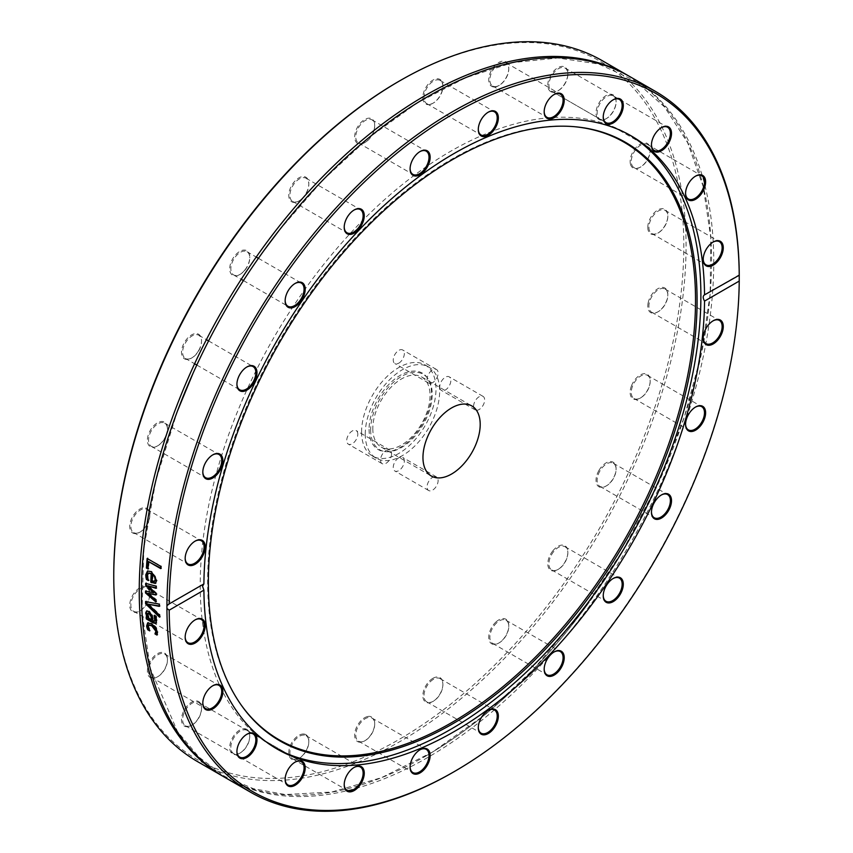 <?xml version="1.0" encoding="UTF-8"?>
<svg xmlns="http://www.w3.org/2000/svg" width="853" height="853" viewBox="0 0 853 853"><rect width="100%" height="100%" fill="white"/><g stroke="black" fill="none" stroke-linecap="round" stroke-linejoin="round"><path stroke-width="0.64" stroke-dasharray="4.26 3.2" d="M432.588 382.677A7.837 4.521 -60 0 1 428.664 383.072A7.837 4.521 -60 0 1 428.664 374.019A7.837 4.521 -60 0 1 436.501 369.498A7.837 4.521 -60 0 1 437.706 375.778A7.837 4.521 -60 0 1 432.588 382.677M398.788 363.165A7.837 4.521 120 0 0 403.906 356.266A7.837 4.521 120 0 0 402.701 349.986A7.837 4.521 120 0 0 394.875 354.507A7.837 4.521 120 0 0 394.875 363.559A7.837 4.521 120 0 0 398.788 363.165M473.575 406.348A7.837 4.521 -60 0 1 476.998 398.468A7.837 4.521 -60 0 1 483.033 396.368A7.837 4.521 -60 0 1 483.033 405.41A7.837 4.521 -60 0 1 475.196 409.93A7.837 4.521 -60 0 1 473.575 406.348M439.775 386.835A7.837 4.521 120 0 0 441.396 390.418A7.837 4.521 120 0 0 449.232 385.897A7.837 4.521 120 0 0 449.232 376.855A7.837 4.521 120 0 0 443.197 378.945A7.837 4.521 120 0 0 439.775 386.835M432.588 477.339A7.837 4.521 -60 0 1 436.501 476.955A7.837 4.521 -60 0 1 436.501 485.997A7.837 4.521 -60 0 1 428.664 490.528A7.837 4.521 -60 0 1 427.47 484.248A7.837 4.521 -60 0 1 432.588 477.339M398.788 457.826A7.837 4.521 120 0 0 393.67 464.736A7.837 4.521 120 0 0 394.875 471.016A7.837 4.521 120 0 0 402.701 466.484A7.837 4.521 120 0 0 402.701 457.443A7.837 4.521 120 0 0 398.788 457.826M391.591 453.679A7.837 4.521 -60 0 1 388.179 461.558A7.837 4.521 -60 0 1 382.144 463.659A7.837 4.521 -60 0 1 382.144 454.617A7.837 4.521 -60 0 1 389.97 450.096A7.837 4.521 -60 0 1 391.591 453.679M357.802 434.166A7.837 4.521 120 0 0 356.17 430.573A7.837 4.521 120 0 0 348.344 435.105A7.837 4.521 120 0 0 348.344 444.146A7.837 4.521 120 0 0 354.379 442.046A7.837 4.521 120 0 0 357.802 434.166M602.261 60.68A404.685 233.647 -60 0 1 686.068 245.941A404.685 233.647 -60 0 1 509.422 653.206A404.685 233.647 -60 0 1 197.565 761.622M113.758 575.061A403.096 232.73 120 0 0 398.788 739.626A403.096 232.73 120 0 0 683.818 245.941A403.096 232.73 120 0 0 398.777 81.376M149.446 518.07A14.181 8.189 -60 0 1 139.764 532.251A14.181 8.189 -60 0 1 129.731 526.461A14.181 8.189 -60 0 1 139.764 509.092A14.181 8.189 -60 0 1 149.787 514.881A14.181 8.189 -60 0 1 149.446 518.07M198.61 350.604A14.181 8.189 -60 0 1 191.52 358.089A14.181 8.189 -60 0 1 181.486 352.31A14.181 8.189 -60 0 1 191.52 334.941A14.181 8.189 -60 0 1 201.543 340.731A14.181 8.189 -60 0 1 198.61 350.604M301.397 199.197A14.181 8.189 -60 0 1 298.806 201.084A14.181 8.189 -60 0 1 288.783 195.294A14.181 8.189 -60 0 1 298.806 177.925A14.181 8.189 -60 0 1 308.829 183.715A14.181 8.189 -60 0 1 301.397 199.197M430.296 104.397A14.181 8.189 -60 0 1 423.013 95.408A14.181 8.189 -60 0 1 433.761 79.67A14.181 8.189 -60 0 1 442.91 85.929A14.181 8.189 -60 0 1 432.887 103.288A14.181 8.189 -60 0 1 430.296 104.397M550.739 91.623A14.181 8.189 -60 0 1 553.992 70.852A14.181 8.189 -60 0 1 567.863 73.55A14.181 8.189 -60 0 1 557.83 90.919A14.181 8.189 -60 0 1 550.739 91.623M630.474 164.288A14.181 8.189 -60 0 1 638.854 144.978A14.181 8.189 -60 0 1 650.189 149.904A14.181 8.189 -60 0 1 640.155 167.273A14.181 8.189 -60 0 1 630.474 164.288M648.131 302.922A14.181 8.189 -60 0 1 659.124 288.09A14.181 8.189 -60 0 1 667.835 294.541A14.181 8.189 -60 0 1 657.812 311.91A14.181 8.189 -60 0 1 648.131 302.922M598.966 470.387A14.181 8.189 -60 0 1 609.895 461.569A14.181 8.189 -60 0 1 616.09 468.692A14.181 8.189 -60 0 1 606.056 486.061A14.181 8.189 -60 0 1 596.791 484.259A14.181 8.189 -60 0 1 598.966 470.387M496.169 621.805A14.181 8.189 -60 0 1 508.793 625.697A14.181 8.189 -60 0 1 498.77 643.066A14.181 8.189 -60 0 1 488.822 638.737A14.181 8.189 -60 0 1 496.169 621.805M367.28 716.605A14.181 8.189 -60 0 1 374.712 723.493A14.181 8.189 -60 0 1 364.689 740.862A14.181 8.189 -60 0 1 354.741 733.516A14.181 8.189 -60 0 1 367.28 716.605M246.837 729.379A14.181 8.189 -60 0 1 249.769 735.872A14.181 8.189 -60 0 1 239.746 753.242A14.181 8.189 -60 0 1 230.481 742.579A14.181 8.189 -60 0 1 246.837 729.379M167.103 656.714A14.181 8.189 -60 0 1 167.444 659.518A14.181 8.189 -60 0 1 157.41 676.877A14.181 8.189 -60 0 1 147.43 672.079A14.181 8.189 -60 0 1 155.672 654.901A14.181 8.189 -60 0 1 167.103 656.714M361.587 431.981A52.609 30.377 120 0 0 372.484 456.056A52.609 30.377 120 0 0 425.093 425.69A52.609 30.377 120 0 0 425.093 364.935A52.609 30.377 120 0 0 384.554 379.031A52.609 30.377 120 0 0 361.587 431.981M149.787 593.635A14.181 8.189 -60 0 1 139.764 611.004A14.181 8.189 -60 0 1 129.731 605.214A14.181 8.189 -60 0 1 139.764 587.845A14.181 8.189 -60 0 1 149.787 593.635L149.787 594.285A13.381 7.73 120 0 0 147.015 588.154A13.381 7.73 120 0 0 133.633 595.884A13.381 7.73 120 0 0 133.633 611.334A13.381 7.73 120 0 0 140.329 610.673A13.381 7.73 120 0 0 149.787 594.285M200.199 703.011A14.181 8.189 -60 0 1 201.543 708.033A14.181 8.189 -60 0 1 191.52 725.391A14.181 8.189 -60 0 1 181.636 721.531A14.181 8.189 -60 0 1 188.087 704.919A14.181 8.189 -60 0 1 200.199 703.011M303.817 734.017A14.181 8.189 -60 0 1 308.829 741.15A14.181 8.189 -60 0 1 298.806 758.52A14.181 8.189 -60 0 1 289.124 749.531A14.181 8.189 -60 0 1 303.817 734.017M432.887 678.327A14.181 8.189 -60 0 1 442.91 684.117A14.181 8.189 -60 0 1 432.887 701.486A14.181 8.189 -60 0 1 422.864 695.696A14.181 8.189 -60 0 1 432.887 678.327M552.819 550.878A14.181 8.189 -60 0 1 567.863 552.222A14.181 8.189 -60 0 1 557.83 569.591A14.181 8.189 -60 0 1 548.148 566.605A14.181 8.189 -60 0 1 552.819 550.878M631.476 385.812A14.181 8.189 -60 0 1 642.757 373.913A14.181 8.189 -60 0 1 650.189 380.801A14.181 8.189 -60 0 1 640.155 398.17A14.181 8.189 -60 0 1 631.476 397.391A14.181 8.189 -60 0 1 631.476 385.812M647.79 227.367A14.181 8.189 -60 0 1 657.812 209.998A14.181 8.189 -60 0 1 667.835 215.788A14.181 8.189 -60 0 1 657.812 233.157A14.181 8.189 -60 0 1 647.79 227.367M597.377 117.981A14.181 8.189 -60 0 1 603.466 97.498A14.181 8.189 -60 0 1 616.09 101.39A14.181 8.189 -60 0 1 606.056 118.759A14.181 8.189 -60 0 1 597.377 117.981M493.748 86.985A14.181 8.189 -60 0 1 493.748 66.929A14.181 8.189 -60 0 1 508.793 68.272A14.181 8.189 -60 0 1 498.77 85.641A14.181 8.189 -60 0 1 493.748 86.985M364.689 142.664A14.181 8.189 -60 0 1 354.656 136.875A14.181 8.189 -60 0 1 364.689 119.516A14.181 8.189 -60 0 1 374.712 125.306A14.181 8.189 -60 0 1 364.689 142.664L365.244 142.344A13.381 7.73 120 0 0 374.712 125.956A13.381 7.73 120 0 0 371.94 119.825A13.381 7.73 120 0 0 358.559 127.555A13.381 7.73 120 0 0 358.559 143.005A13.381 7.73 120 0 0 365.244 142.344L364.689 142.664M244.758 270.113A14.181 8.189 -60 0 1 239.746 274.559A14.181 8.189 -60 0 1 229.713 268.77A14.181 8.189 -60 0 1 239.746 251.411A14.181 8.189 -60 0 1 249.769 257.201A14.181 8.189 -60 0 1 244.758 270.113M166.1 435.179A14.181 8.189 -60 0 1 157.41 445.98A14.181 8.189 -60 0 1 147.388 440.201A14.181 8.189 -60 0 1 157.41 422.832A14.181 8.189 -60 0 1 167.444 428.622A14.181 8.189 -60 0 1 166.1 435.179M224.158 776.966A404.685 233.647 120 0 0 425.402 756.291A404.685 233.647 120 0 0 589.231 602.197A404.685 233.647 120 0 0 628.842 76.034M453.092 772.274A404.685 233.647 120 0 0 739.242 278.046M225.256 777.605A404.685 233.647 120 0 0 427.598 757.56A404.685 233.647 120 0 0 691.975 400.942A404.685 233.647 120 0 0 629.94 76.663M203.899 583.9L203.217 584.294M148.475 603.796L160.012 614.704L160.087 616.804L159.49 616.239M146.13 601.717L159.81 603.785L159.82 606.035L159.255 605.929M160.087 616.804L159.522 617.156M160.012 614.704L159.447 615.056M159.82 606.035L159.255 606.366M159.81 603.785L159.244 604.116M146.119 601.269L145.564 601.61M149.126 561.359L148.582 568.716L148.059 568.418M147.644 558.768L161.441 566.157L161.249 568.354L160.737 568.055M148.582 568.716L148.017 568.994M161.249 568.354L160.684 568.61M161.441 566.157L160.876 566.403M147.697 558.214L147.132 558.47M153.082 574.218A403.895 233.189 120 0 0 152.751 580.68L152.186 580.968M152.751 580.68L154.851 581.181M148.699 573.109L147.836 575.37L148.902 580.275L148.059 579.795M147.782 570.881L152.005 571.435L157.187 580.275L155.609 583.26M148.902 580.275L148.337 580.573M148.902 580.157L148.337 580.445M148.177 578.131L147.612 578.43M148.401 592.984L156.376 599.574L156.376 601.589L155.811 601.098M148.518 585.553L156.44 593.016L156.419 594.69L155.854 594.573M146.215 583.505L156.643 585.904L156.568 588.026L156.024 587.866M146.076 591.193L154.073 592.43M156.376 601.589L155.811 601.919M156.376 599.574L155.811 599.894M156.419 594.69L155.854 594.999M156.44 593.016L155.886 593.325M156.568 588.026L156.003 588.325M156.643 585.904L156.078 586.203M146.226 583.057L145.66 583.356M146.076 590.766L145.511 591.076M148.027 613.211L149.275 618.084L148.71 618.446M149.275 618.084L152.133 619.736M146.78 617.337L146.737 616.612L147.825 617.241M154.958 615.93L154.724 615.109L156.494 616.133L157.133 619.928L156.088 623.223M146.705 611.015L149.35 611.089L152.463 614.949L153.519 620.526L155.363 620.845M146.737 616.612L146.172 616.986M156.494 616.133L155.928 616.495M154.724 615.109L154.158 615.471M153.519 620.526L152.954 620.899M152.463 614.949L151.898 615.312M147.025 610.759L146.471 611.111M148.955 624.993L148.699 626.422L150.256 630.484L148.315 629.365M147.772 622.861L152.133 623.415L156.248 627.2L157.965 631.806L157.165 634.472M150.256 630.484L149.701 630.879M150.245 630.378L149.691 630.772M157.485 634.664L156.931 635.058M629.386 134.87A354.027 204.4 120 0 0 627.563 133.793A354.027 204.4 120 0 0 354.752 228.636A354.027 204.4 120 0 0 200.22 584.913A354.027 204.4 120 0 0 273.546 746.983A354.027 204.4 120 0 0 275.38 748.017M149.467 518.549A13.381 7.73 120 0 0 149.787 515.532A13.381 7.73 120 0 0 147.015 509.401A13.381 7.73 120 0 0 133.633 517.131A13.381 7.73 120 0 0 133.633 532.581A13.381 7.73 120 0 0 140.329 531.92A13.381 7.73 120 0 0 149.467 518.549M185.165 558.129A13.381 7.73 -60 0 1 185.165 557.809A13.381 7.73 -60 0 1 185.485 554.791A13.381 7.73 -60 0 1 194.623 541.42A13.381 7.73 -60 0 1 194.9 541.26M166.175 435.467A13.381 7.73 120 0 0 167.444 429.272A13.381 7.73 120 0 0 164.672 423.141A13.381 7.73 120 0 0 151.29 430.872A13.381 7.73 120 0 0 151.29 446.322A13.381 7.73 120 0 0 157.976 445.661A13.381 7.73 120 0 0 166.175 435.467M202.822 471.869A13.381 7.73 -60 0 1 202.811 471.549A13.381 7.73 -60 0 1 204.08 465.354A13.381 7.73 -60 0 1 212.28 455.161A13.381 7.73 -60 0 1 212.557 455.001M198.77 350.7A13.381 7.73 120 0 0 201.543 341.381A13.381 7.73 120 0 0 198.77 335.25A13.381 7.73 120 0 0 185.389 342.981A13.381 7.73 120 0 0 185.389 358.431A13.381 7.73 120 0 0 192.074 357.77A13.381 7.73 120 0 0 198.77 350.7M236.921 383.978A13.381 7.73 -60 0 1 236.921 383.658A13.381 7.73 -60 0 1 239.693 374.328A13.381 7.73 -60 0 1 246.378 367.27A13.381 7.73 -60 0 1 246.656 367.11M245.035 270.038A13.381 7.73 120 0 0 249.769 257.851A13.381 7.73 120 0 0 246.997 251.72A13.381 7.73 120 0 0 233.615 259.451A13.381 7.73 120 0 0 233.615 274.901A13.381 7.73 120 0 0 240.301 274.239A13.381 7.73 120 0 0 245.035 270.038M285.147 300.448A13.381 7.73 -60 0 1 285.147 300.128A13.381 7.73 -60 0 1 289.871 287.93A13.381 7.73 -60 0 1 294.605 283.729A13.381 7.73 -60 0 1 294.882 283.58M301.823 198.973A13.381 7.73 120 0 0 308.829 184.365A13.381 7.73 120 0 0 306.067 178.245A13.381 7.73 120 0 0 292.675 185.965A13.381 7.73 120 0 0 292.675 201.425A13.381 7.73 120 0 0 299.371 200.764A13.381 7.73 120 0 0 301.823 198.973M344.217 226.962A13.381 7.73 -60 0 1 344.207 226.653A13.381 7.73 -60 0 1 351.223 212.045A13.381 7.73 -60 0 1 353.675 210.254A13.381 7.73 -60 0 1 353.952 210.105M410.09 168.553A13.381 7.73 -60 0 1 410.09 168.233A13.381 7.73 -60 0 1 419.548 151.834L419.548 151.834A13.381 7.73 -60 0 1 419.825 151.685M420.113 151.514L419.548 151.834L420.113 151.514M431 104.013A13.381 7.73 120 0 0 433.452 102.968A13.381 7.73 120 0 0 442.91 86.579A13.381 7.73 120 0 0 440.148 80.449A13.381 7.73 120 0 0 426.756 88.179A13.381 7.73 120 0 0 426.756 103.629A13.381 7.73 120 0 0 431 104.013M478.298 129.176A13.381 7.73 -60 0 1 478.288 128.856A13.381 7.73 -60 0 1 487.756 112.457A13.381 7.73 -60 0 1 488.033 112.308M494.601 86.579A13.381 7.73 120 0 0 499.325 85.311A13.381 7.73 120 0 0 508.793 68.922A13.381 7.73 120 0 0 506.021 62.791A13.381 7.73 120 0 0 492.639 70.522A13.381 7.73 120 0 0 492.639 85.982A13.381 7.73 120 0 0 494.601 86.579M544.171 111.519A13.381 7.73 -60 0 1 544.171 111.199A13.381 7.73 -60 0 1 553.629 94.811A13.381 7.73 -60 0 1 553.906 94.651M551.699 91.25L551.699 91.25A13.381 7.73 120 0 0 558.395 90.589A13.381 7.73 120 0 0 567.863 74.2A13.381 7.73 120 0 0 565.091 68.069A13.381 7.73 120 0 0 551.699 75.8A13.381 7.73 120 0 0 551.699 91.25L606.003 122.608L551.699 91.25M603.242 116.797A13.381 7.73 -60 0 1 603.231 116.477A13.381 7.73 -60 0 1 612.699 100.089A13.381 7.73 -60 0 1 612.976 99.929M598.422 117.703A13.381 7.73 120 0 0 599.926 119.1A13.381 7.73 120 0 0 606.622 118.439A13.381 7.73 120 0 0 616.09 102.04A13.381 7.73 120 0 0 613.318 95.92A13.381 7.73 120 0 0 600.864 102.168A13.381 7.73 120 0 0 598.422 117.703M651.468 144.637A13.381 7.73 -60 0 1 651.457 144.317A13.381 7.73 -60 0 1 660.926 127.929A13.381 7.73 -60 0 1 661.203 127.779M631.583 164.128A13.381 7.73 120 0 0 634.035 167.614A13.381 7.73 120 0 0 640.72 166.953A13.381 7.73 120 0 0 650.189 150.554A13.381 7.73 120 0 0 647.416 144.434A13.381 7.73 120 0 0 635.986 149.286A13.381 7.73 120 0 0 631.583 164.128M685.567 193.151A13.381 7.73 -60 0 1 685.567 192.831A13.381 7.73 -60 0 1 695.024 176.443A13.381 7.73 -60 0 1 695.302 176.294M648.909 227.367A13.381 7.73 120 0 0 651.681 233.487A13.381 7.73 120 0 0 658.377 232.826A13.381 7.73 120 0 0 667.835 216.438A13.381 7.73 120 0 0 665.063 210.307A13.381 7.73 120 0 0 654.752 213.9A13.381 7.73 120 0 0 648.909 227.367M703.213 259.035A13.381 7.73 -60 0 1 703.213 258.715A13.381 7.73 -60 0 1 712.681 242.327A13.381 7.73 -60 0 1 712.959 242.167M649.229 303.103A13.381 7.73 120 0 0 651.681 312.241A13.381 7.73 120 0 0 658.377 311.58A13.381 7.73 120 0 0 667.835 295.191A13.381 7.73 120 0 0 665.063 289.06A13.381 7.73 120 0 0 649.229 303.103M703.213 337.788A13.381 7.73 -60 0 1 703.213 337.468A13.381 7.73 -60 0 1 703.533 334.451A13.381 7.73 -60 0 1 712.681 321.08A13.381 7.73 -60 0 1 712.959 320.92M632.531 386.185A13.381 7.73 120 0 0 634.035 398.511A13.381 7.73 120 0 0 640.72 397.839A13.381 7.73 120 0 0 650.189 381.451A13.381 7.73 120 0 0 647.416 375.331A13.381 7.73 120 0 0 632.531 386.185M685.567 424.048A13.381 7.73 -60 0 1 685.567 423.728A13.381 7.73 -60 0 1 686.825 417.533A13.381 7.73 -60 0 1 695.024 407.339A13.381 7.73 -60 0 1 695.302 407.18M599.926 470.941A13.381 7.73 120 0 0 599.926 486.402A13.381 7.73 120 0 0 606.622 485.73A13.381 7.73 120 0 0 616.09 469.342A13.381 7.73 120 0 0 613.318 463.222A13.381 7.73 120 0 0 599.926 470.941M651.468 511.939A13.381 7.73 -60 0 1 651.457 511.619A13.381 7.73 -60 0 1 654.23 502.3A13.381 7.73 -60 0 1 660.926 495.23A13.381 7.73 -60 0 1 661.203 495.071M553.661 551.603A13.381 7.73 120 0 0 551.699 569.932A13.381 7.73 120 0 0 558.395 569.271A13.381 7.73 120 0 0 567.863 552.872A13.381 7.73 120 0 0 565.091 546.752A13.381 7.73 120 0 0 553.661 551.603M603.242 595.469A13.381 7.73 -60 0 1 603.231 595.149A13.381 7.73 -60 0 1 607.965 582.962A13.381 7.73 -60 0 1 612.699 578.76A13.381 7.73 -60 0 1 612.976 578.611M496.883 622.679A13.381 7.73 120 0 0 490.187 634.269A13.381 7.73 120 0 0 492.639 643.407A13.381 7.73 120 0 0 499.325 642.746A13.381 7.73 120 0 0 508.793 626.347A13.381 7.73 120 0 0 506.021 620.227A13.381 7.73 120 0 0 496.883 622.679M544.171 668.955A13.381 7.73 -60 0 1 544.171 668.635A13.381 7.73 -60 0 1 551.187 654.027A13.381 7.73 -60 0 1 553.629 652.236A13.381 7.73 -60 0 1 553.906 652.087M433.452 679.308A13.381 7.73 120 0 0 424.709 691.101A13.381 7.73 120 0 0 426.756 701.827A13.381 7.73 120 0 0 433.452 701.166A13.381 7.73 120 0 0 442.91 684.767A13.381 7.73 120 0 0 440.148 678.647A13.381 7.73 120 0 0 433.452 679.308M478.298 727.364A13.381 7.73 -60 0 1 478.288 727.044A13.381 7.73 -60 0 1 487.756 710.656A13.381 7.73 -60 0 1 488.033 710.506M487.756 710.656L488.321 710.336M367.696 717.64A13.381 7.73 120 0 0 357.055 728.878A13.381 7.73 120 0 0 358.559 741.204A13.381 7.73 120 0 0 365.244 740.543A13.381 7.73 120 0 0 374.712 724.144A13.381 7.73 120 0 0 371.94 718.023A13.381 7.73 120 0 0 367.696 717.64M410.09 766.74A13.381 7.73 -60 0 1 410.09 766.42A13.381 7.73 -60 0 1 419.548 750.032A13.381 7.73 -60 0 1 419.825 749.883M304.105 735.062A13.381 7.73 120 0 0 291.865 744.946A13.381 7.73 120 0 0 292.675 758.85A13.381 7.73 120 0 0 299.371 758.189A13.381 7.73 120 0 0 308.829 741.801A13.381 7.73 120 0 0 306.067 735.67A13.381 7.73 120 0 0 304.105 735.062M344.217 784.397A13.381 7.73 -60 0 1 344.207 784.078A13.381 7.73 -60 0 1 353.675 767.689A13.381 7.73 -60 0 1 353.952 767.529M246.997 730.392L246.997 730.392A13.381 7.73 120 0 0 233.615 738.122A13.381 7.73 120 0 0 233.615 753.572A13.381 7.73 120 0 0 240.301 752.911A13.381 7.73 120 0 0 249.769 736.523A13.381 7.73 120 0 0 246.997 730.392L301.301 761.75L246.997 730.392M285.147 779.12A13.381 7.73 -60 0 1 285.147 778.8A13.381 7.73 -60 0 1 294.605 762.411A13.381 7.73 -60 0 1 294.882 762.251M200.274 703.949A13.381 7.73 120 0 0 198.77 702.552A13.381 7.73 120 0 0 185.389 710.282A13.381 7.73 120 0 0 185.389 725.732A13.381 7.73 120 0 0 192.074 725.071A13.381 7.73 120 0 0 201.543 708.683A13.381 7.73 120 0 0 200.274 703.949M236.921 751.28A13.381 7.73 -60 0 1 236.921 750.96A13.381 7.73 -60 0 1 246.378 734.561A13.381 7.73 -60 0 1 246.656 734.412M167.113 657.524A13.381 7.73 120 0 0 164.672 654.038A13.381 7.73 120 0 0 151.29 661.768A13.381 7.73 120 0 0 151.29 677.218A13.381 7.73 120 0 0 157.976 676.557A13.381 7.73 120 0 0 167.444 660.169A13.381 7.73 120 0 0 167.113 657.524M202.822 702.765A13.381 7.73 -60 0 1 202.811 702.445A13.381 7.73 -60 0 1 212.28 686.047A13.381 7.73 -60 0 1 212.557 685.897M185.165 636.882A13.381 7.73 -60 0 1 185.165 636.562A13.381 7.73 -60 0 1 194.623 620.174A13.381 7.73 -60 0 1 194.9 620.014M185.165 637.212L185.165 636.562M574.549 126.713A344.985 199.175 120 0 0 573.866 126.649A344.985 199.175 120 0 0 329.77 267.256A344.985 199.175 120 0 0 207.642 581.821A344.985 199.175 120 0 0 240.503 704.056A344.985 199.175 120 0 0 240.898 704.61M372.804 428.547A40.464 23.362 120 0 0 381.184 447.068A40.464 23.362 120 0 0 421.659 423.706A40.464 23.362 120 0 0 421.659 376.973A40.464 23.362 120 0 0 390.471 387.816A40.464 23.362 120 0 0 372.804 428.547M370.639 429.795A43.546 25.142 120 0 0 385.993 451.695A43.546 25.142 120 0 0 423.195 424.591A43.546 25.142 120 0 0 428.067 378.817A43.546 25.142 120 0 0 393.436 382.304A43.546 25.142 120 0 0 370.639 429.795M369.072 429.379A44.132 25.483 120 0 0 384.628 451.568A44.132 25.483 120 0 0 422.342 424.101A44.132 25.483 120 0 0 427.278 377.708A44.132 25.483 120 0 0 392.177 381.238A44.132 25.483 120 0 0 369.072 429.379M365.255 434.092A52.609 30.377 120 0 0 376.152 458.178A52.609 30.377 120 0 0 428.76 427.801A52.609 30.377 120 0 0 428.76 367.057A52.609 30.377 120 0 0 388.222 381.152A52.609 30.377 120 0 0 365.255 434.092M147.836 575.37L147.281 575.658M157.187 580.275L156.621 580.562M152.005 571.435L151.45 571.702M147.878 614.331L147.313 614.693M156.568 622.946L156.003 623.319M157.133 619.928L156.568 620.302M153.849 620.728L153.295 621.091M149.35 611.089L148.785 611.452M148.699 626.422L148.134 626.816M157.965 631.806L157.41 632.201M156.248 627.2L155.683 627.573M152.133 623.415L151.567 623.788M148.198 622.551L147.633 622.925M436.501 369.498L402.701 349.986M428.664 383.072L394.875 363.559M483.033 396.368L449.232 376.855M475.196 409.93L441.396 390.418M436.501 476.955L402.701 457.443M428.664 490.528L394.875 471.016M389.97 450.096L356.17 430.573M382.144 463.659L348.344 444.146M168.468 604.297L203.536 584.049M148.049 570.721L147.494 570.998M156.398 623.085L155.832 623.458M146.983 610.791L146.417 611.143M148.027 622.647L147.462 623.021M704.173 295.01L739.242 274.773M273.546 746.983L277.204 749.094M627.563 133.793L631.231 135.904M149.787 515.532L149.787 514.881M140.329 531.92L139.764 532.251M133.633 532.581L187.937 563.94M147.015 509.401L201.319 540.759M185.165 557.809L185.165 558.459M194.623 541.42L195.188 541.09M167.444 429.272L167.444 428.622M157.976 445.661L157.41 445.98M151.29 446.322L205.584 477.669M164.672 423.141L218.976 454.489M202.811 471.549L202.811 472.199M212.28 455.161L212.845 454.83M201.543 341.381L201.543 340.731M192.074 357.77L191.52 358.089M185.389 358.431L194.612 363.762M196.808 365.031L239.693 389.778M198.77 335.25L206.383 339.654M208.58 340.912L253.074 366.598M236.921 383.658L236.921 384.308M246.378 367.27L246.943 366.939M249.769 257.851L249.769 257.201M240.301 274.239L239.746 274.559M233.615 274.901L241.228 279.304M243.425 280.562L287.919 306.248M246.997 251.72L256.22 257.052M258.416 258.31L301.301 283.068M285.147 300.128L285.147 300.778M294.605 283.729L295.17 283.409M308.829 184.365L308.829 183.715M299.371 200.764L298.806 201.084M292.675 201.425L346.979 232.773M306.067 178.245L360.361 209.593M344.207 226.653L344.207 227.303M353.675 210.254L354.24 209.934M374.712 125.956L374.712 125.306M358.559 143.005L412.863 174.353M371.94 119.825L426.244 151.173M410.09 168.233L410.09 168.883M442.91 86.579L442.91 85.929M433.452 102.968L432.887 103.288M426.756 103.629L481.06 134.977M440.148 80.449L494.441 111.796M478.288 128.856L478.288 129.507M487.756 112.457L488.321 112.138M508.793 68.922L508.793 68.272M499.325 85.311L498.77 85.641M492.639 85.982L546.944 117.33M506.021 62.791L560.325 94.15M544.171 111.199L544.171 111.85M553.629 94.811L554.194 94.48M567.863 74.2L567.863 73.55M558.395 90.589L557.83 90.919M565.091 68.069L619.385 99.428M603.231 116.477L603.231 117.128M612.699 100.089L613.264 99.758M616.09 102.04L616.09 101.39M606.622 118.439L606.056 118.759M599.926 119.1L654.23 150.448M613.318 95.92L667.611 127.268M651.457 144.317L651.457 144.967M660.926 127.929L661.491 127.609M650.189 150.554L650.189 149.904M640.72 166.953L640.155 167.273M634.035 167.614L688.328 198.962M647.416 144.434L701.72 175.782M685.567 192.831L685.567 193.482M695.024 176.443L695.59 176.123M667.835 216.438L667.835 215.788M658.377 232.826L657.812 233.157M651.681 233.487L705.985 264.846M665.063 210.307L719.367 241.666M703.213 258.715L703.213 259.365M712.681 242.327L713.236 241.996M667.835 295.191L667.835 294.541M658.377 311.58L657.812 311.91M651.681 312.241L705.985 343.599M665.063 289.06L719.367 320.419M703.213 337.468L703.213 338.119M712.681 321.08L713.236 320.749M650.189 381.451L650.189 380.801M640.72 397.839L640.155 398.17M634.035 398.511L688.328 429.859M647.416 375.331L701.72 406.678M685.567 423.728L685.567 424.378M695.024 407.339L695.59 407.02M616.09 469.342L616.09 468.692M606.622 485.73L606.056 486.061M599.926 486.402L654.23 517.75M613.318 463.222L667.611 494.569M651.457 511.619L651.457 512.269M660.926 495.23L661.491 494.911M567.863 552.872L567.863 552.222M558.395 569.271L557.83 569.591M551.699 569.932L606.003 601.28M565.091 546.752L619.385 578.099M603.231 595.149L603.231 595.799M612.699 578.76L613.264 578.441M508.793 626.347L508.793 625.697M499.325 642.746L498.77 643.066M492.639 643.407L546.944 674.755M506.021 620.227L560.325 651.575M544.171 668.635L544.171 669.285M553.629 652.236L554.194 651.916M442.91 684.767L442.91 684.117M433.452 701.166L432.887 701.486M426.756 701.827L481.06 733.175M440.148 678.647L494.441 709.995M478.288 727.044L478.288 727.694M374.712 724.144L374.712 723.493M365.244 740.543L364.689 740.862M358.559 741.204L412.863 772.551M371.94 718.023L426.244 749.371M410.09 766.42L410.09 767.071M419.548 750.032L420.113 749.712M308.829 741.801L308.829 741.15M299.371 758.189L298.806 758.52M292.675 758.85L346.979 790.209M306.067 735.67L360.361 767.018M344.207 784.078L344.207 784.728M353.675 767.689L354.24 767.359M249.769 736.523L249.769 735.872M240.301 752.911L239.746 753.242M233.615 753.572L287.919 784.931M285.147 778.8L285.147 779.45M294.605 762.411L295.17 762.081M201.543 708.683L201.543 708.033M192.074 725.071L191.52 725.391M185.389 725.732L239.693 757.08M198.77 702.552L253.074 733.9M236.921 750.96L236.921 751.61M246.378 734.561L246.943 734.241M167.444 660.169L167.444 659.518M157.976 676.557L157.41 676.877M151.29 677.218L205.584 708.566M164.672 654.038L218.976 685.385M202.811 702.445L202.811 703.096M212.28 686.047L212.845 685.727M140.329 610.673L139.764 611.004M133.633 611.334L187.937 642.693M147.015 588.154L201.319 619.513M194.623 620.174L195.188 619.843M425.54 756.184C485.336 721.18 539.896 669.85 589.231 602.197M278.824 230.768L322.402 180.58L368.997 137.557L417.256 102.914L465.77 77.676L513.101 62.568L557.862 57.993L598.742 64.039L634.621 80.513L664.53 106.945L687.614 142.632L703.203 186.594L710.794 237.571L710.154 294.061L701.273 354.411L684.394 416.861L660.019 479.578L622.605 550.857L580.04 614.299L533.338 669.466L483.747 715.646L432.631 751.994L381.483 777.669L331.86 792L285.35 794.559L253.48 788.726L224.755 776.401L198.962 757.123L177.488 731.511L150.288 668.347L141.982 611.654L143.848 548.308L155.832 480.591L177.509 410.922M240.503 704.056L241.292 705.164M573.866 126.649L575.221 126.766M381.184 447.068L431.341 476.027M421.659 376.973L471.816 405.932M428.067 378.817L427.278 377.708M385.993 451.695L384.628 451.568M372.484 456.056L376.152 458.178M425.093 364.935L428.76 367.057"/><path stroke-width="1.28" d="M223.059 776.337L197.565 761.622A404.685 233.647 -60 0 1 113.758 576.361A404.685 233.647 -60 0 1 399.908 80.726A404.685 233.647 -60 0 1 602.261 60.68L627.744 75.395A404.685 233.647 120 0 0 315.898 183.811A404.685 233.647 120 0 0 139.242 591.076A404.685 233.647 120 0 0 223.059 776.337A404.685 233.647 120 0 0 224.158 776.966M399.908 80.726L398.777 81.376A403.096 232.73 120 0 0 113.758 575.061L113.758 576.361M628.842 76.034A404.685 233.647 120 0 0 627.744 75.395M166.932 608.466L166.932 605.662L169.193 603.935A403.096 232.73 -60 0 1 454.212 113.374A403.096 232.73 -60 0 1 739.231 274.826L739.231 281.074A403.096 232.73 -60 0 1 454.222 771.624A403.096 232.73 -60 0 1 169.193 610.172L166.932 608.466A404.685 233.647 120 0 0 250.75 792.32A404.685 233.647 120 0 0 453.092 772.274L454.222 771.624M155.811 600.64A404.685 233.647 120 0 0 155.811 601.919L145.5 592.942A404.685 233.647 -60 0 1 145.511 591.076L153.508 592.739L145.618 585.222A404.685 233.647 -60 0 1 145.66 583.356L156.078 586.203A404.685 233.647 120 0 0 156.003 588.325L147.964 585.862L155.886 593.325A404.685 233.647 120 0 0 155.854 594.999L147.836 593.304L155.811 599.894A404.685 233.647 120 0 0 155.811 600.64M739.231 281.074L704.535 301.098C702.776 297.985 702.776 295.906 704.535 294.861L739.242 275.242A404.685 233.647 120 0 0 655.435 91.378L629.94 76.663A404.685 233.647 120 0 0 318.094 185.08A404.685 233.647 120 0 0 141.438 592.345A404.685 233.647 120 0 0 225.256 777.605L250.75 792.32M655.435 91.378A404.685 233.647 120 0 0 344.143 199.207A404.685 233.647 120 0 0 166.932 605.662M159.447 615.056A404.685 233.647 120 0 0 159.522 617.156L145.607 603.86A404.685 233.647 -60 0 1 145.564 601.61L159.244 604.116A404.685 233.647 120 0 0 159.255 606.366L147.91 604.137L159.447 615.056M148.017 568.994L146.396 568.055A404.685 233.647 -60 0 1 147.132 558.47L160.876 566.403A404.685 233.647 120 0 0 160.684 568.61L148.571 561.615A404.685 233.647 120 0 0 148.017 568.994M145.938 577.289L145.756 574.805L147.494 570.998L151.45 571.702L156.621 580.562L155.31 583.441L150.778 582.204A404.685 233.647 -60 0 1 151.194 573.738L148.411 573.216L147.281 575.658L148.337 580.445A404.685 233.647 120 0 0 148.337 580.573L146.439 579.475L145.938 577.289L147.782 570.881M156.003 623.319L153.348 622.978L146.3 618.915A404.685 233.647 -60 0 1 146.172 616.986L147.26 617.615L145.671 613.072L146.471 611.111L148.785 611.452L151.898 615.312L152.954 620.899L154.798 621.208L154.169 615.578A404.685 233.647 -60 0 1 154.158 615.471L155.928 616.495L156.568 620.302L155.832 623.458M155.033 621.059L155.598 619.033L154.724 615.226M147.068 627.979L146.631 625.974L147.633 622.925L151.567 623.788L155.683 627.573L157.41 632.201L156.931 635.058L154.979 633.928A404.685 233.647 -60 0 1 154.969 633.822L155.886 631.284L151.717 625.761L148.635 625.142L148.134 626.816L149.691 630.772A404.685 233.647 120 0 0 149.701 630.879L147.75 629.759L147.068 627.979L148.198 622.551M168.468 604.297L203.899 583.9L202.534 586.246L203.899 590.137L169.193 610.172M159.82 606.035L147.91 604.137M160.087 616.804L146.172 603.519L146.119 601.269M146.172 603.519L145.607 603.86M148.582 568.716L146.951 567.778L147.697 558.214M161.249 568.354L148.571 561.615M146.951 567.778L146.396 568.055M154.851 581.181L155.768 579.336L155.086 576.415L153.082 574.218L152.516 574.506A404.685 233.647 120 0 0 152.186 580.968L154.574 581.319M154.286 581.469L155.203 579.624L154.521 576.703L152.516 574.506M155.086 576.415L154.521 576.703M148.902 580.275L147.004 579.176L146.503 576.991M155.875 583.143L151.344 581.917L151.759 573.461L148.699 573.109M147.004 579.176L146.439 579.475M151.759 573.461L151.194 573.738M151.344 581.917L150.778 582.204M156.419 594.69L147.836 593.304M156.568 588.026L147.964 585.862M153.508 592.739L154.073 592.43L146.172 584.913L146.226 583.057M156.376 601.589L146.066 592.622L146.076 590.766M146.172 584.913L145.618 585.222M146.066 592.622L145.5 592.942M147.313 614.693L148.71 618.446L151.578 620.099L150.96 616.399L148.998 613.542L147.708 613.307L147.313 614.693M148.027 613.211L149.563 613.179L151.514 616.037L152.133 619.736L151.578 620.099M156.568 622.946L153.913 622.615L146.855 618.542L146.737 616.612M147.26 617.615L147.825 617.241L146.236 612.71L147.025 610.759M146.855 618.542L146.3 618.915M146.865 615.333L146.3 615.706M149.158 629.845L147.622 627.584M157.485 634.664L155.545 633.534L156.451 630.9L152.282 625.388L148.955 624.993M148.315 629.365L147.75 629.759M156.174 632.585L155.609 632.979M155.534 633.427L154.969 633.822M155.545 633.534L154.979 633.928M704.183 295.01L704.535 294.861A354.027 204.4 120 0 0 631.231 135.904A354.027 204.4 120 0 0 359.667 229.436A354.027 204.4 120 0 0 203.899 583.9M204.155 465.631A14.181 8.189 120 0 0 202.811 472.199A14.181 8.189 120 0 0 212.845 477.989A14.181 8.189 120 0 0 222.868 460.62A14.181 8.189 120 0 0 212.845 454.83A14.181 8.189 120 0 0 204.155 465.631M290.159 287.856A14.181 8.189 120 0 0 285.147 300.778A14.181 8.189 120 0 0 295.17 306.568A14.181 8.189 120 0 0 305.193 289.199A14.181 8.189 120 0 0 295.17 283.409A14.181 8.189 120 0 0 290.159 287.856M420.113 151.514L420.113 151.514A14.181 8.189 120 0 0 410.09 168.883A14.181 8.189 120 0 0 420.113 174.673A14.181 8.189 120 0 0 430.147 157.304A14.181 8.189 120 0 0 420.113 151.514L420.113 151.514M559.205 93.137A14.181 8.189 120 0 0 554.194 94.48A14.181 8.189 120 0 0 544.171 111.85A14.181 8.189 120 0 0 559.205 113.193A14.181 8.189 120 0 0 559.205 93.137M670.17 128.376A14.181 8.189 120 0 0 661.491 127.609A14.181 8.189 120 0 0 651.457 144.967A14.181 8.189 120 0 0 664.082 148.87A14.181 8.189 120 0 0 670.17 128.376M723.269 247.786A14.181 8.189 120 0 0 713.236 241.996A14.181 8.189 120 0 0 703.213 259.365A14.181 8.189 120 0 0 713.236 265.155A14.181 8.189 120 0 0 723.269 247.786M705.271 179.109A14.181 8.189 120 0 0 695.59 176.123A14.181 8.189 120 0 0 685.567 193.482A14.181 8.189 120 0 0 696.901 198.418A14.181 8.189 120 0 0 705.271 179.109M620.355 99.055A14.181 8.189 120 0 0 613.264 99.758A14.181 8.189 120 0 0 603.231 117.128A14.181 8.189 120 0 0 617.103 119.825A14.181 8.189 120 0 0 620.355 99.055M490.912 111.029A14.181 8.189 120 0 0 488.321 112.138A14.181 8.189 120 0 0 478.288 129.507A14.181 8.189 120 0 0 487.447 135.755A14.181 8.189 120 0 0 498.195 120.028A14.181 8.189 120 0 0 490.912 111.029M351.639 211.821A14.181 8.189 120 0 0 344.207 227.303A14.181 8.189 120 0 0 354.24 233.082A14.181 8.189 120 0 0 364.263 215.724A14.181 8.189 120 0 0 354.24 209.934A14.181 8.189 120 0 0 351.639 211.821M239.853 374.424A14.181 8.189 120 0 0 236.921 384.308A14.181 8.189 120 0 0 246.943 390.098A14.181 8.189 120 0 0 256.966 372.729A14.181 8.189 120 0 0 246.943 366.939A14.181 8.189 120 0 0 239.853 374.424M185.506 555.26A14.181 8.189 120 0 0 185.165 558.459A14.181 8.189 120 0 0 195.188 564.249A14.181 8.189 120 0 0 205.221 546.88A14.181 8.189 120 0 0 195.188 541.09A14.181 8.189 120 0 0 185.506 555.26M203.899 590.137A354.027 204.4 120 0 0 277.204 749.094A354.027 204.4 120 0 0 548.767 655.562A354.027 204.4 120 0 0 704.535 301.098M722.928 329.738A14.181 8.189 120 0 0 713.236 320.749A14.181 8.189 120 0 0 703.213 338.119A14.181 8.189 120 0 0 711.935 344.569A14.181 8.189 120 0 0 722.928 329.738M668.581 510.574A14.181 8.189 120 0 0 670.746 496.702A14.181 8.189 120 0 0 661.491 494.911A14.181 8.189 120 0 0 651.457 512.269A14.181 8.189 120 0 0 657.652 519.392A14.181 8.189 120 0 0 668.581 510.574M556.796 673.177A14.181 8.189 120 0 0 564.132 656.245A14.181 8.189 120 0 0 554.194 651.916A14.181 8.189 120 0 0 544.171 669.285A14.181 8.189 120 0 0 556.796 673.177M417.522 773.97A14.181 8.189 120 0 0 430.051 757.059A14.181 8.189 120 0 0 420.113 749.712A14.181 8.189 120 0 0 410.09 767.071A14.181 8.189 120 0 0 417.522 773.97M288.079 785.944A14.181 8.189 120 0 0 304.436 772.743A14.181 8.189 120 0 0 295.17 762.081A14.181 8.189 120 0 0 285.147 779.45A14.181 8.189 120 0 0 288.079 785.944M203.153 705.889A14.181 8.189 120 0 0 214.583 707.702A14.181 8.189 120 0 0 222.836 690.525A14.181 8.189 120 0 0 212.845 685.727A14.181 8.189 120 0 0 202.811 703.096A14.181 8.189 120 0 0 203.153 705.889M185.165 637.212A14.181 8.189 120 0 0 195.188 643.002A14.181 8.189 120 0 0 205.221 625.633A14.181 8.189 120 0 0 195.188 619.843A14.181 8.189 120 0 0 185.165 637.212M238.264 756.622A14.181 8.189 120 0 0 250.377 754.713A14.181 8.189 120 0 0 256.817 738.112A14.181 8.189 120 0 0 246.943 734.241A14.181 8.189 120 0 0 236.921 751.61A14.181 8.189 120 0 0 238.264 756.622M349.218 791.861A14.181 8.189 120 0 0 363.922 776.347A14.181 8.189 120 0 0 354.24 767.359A14.181 8.189 120 0 0 344.207 784.728A14.181 8.189 120 0 0 349.218 791.861M488.321 733.484A14.181 8.189 120 0 0 498.344 716.125A14.181 8.189 120 0 0 488.321 710.336A14.181 8.189 120 0 0 478.288 727.694A14.181 8.189 120 0 0 488.321 733.484M618.276 597.143A14.181 8.189 120 0 0 622.946 581.426A14.181 8.189 120 0 0 613.264 578.441A14.181 8.189 120 0 0 603.231 595.799A14.181 8.189 120 0 0 618.276 597.143M704.269 419.367A14.181 8.189 120 0 0 704.269 407.787A14.181 8.189 120 0 0 695.59 407.02A14.181 8.189 120 0 0 685.567 424.378A14.181 8.189 120 0 0 692.999 431.277A14.181 8.189 120 0 0 704.269 419.367M275.38 748.017A354.027 204.4 120 0 0 627.573 542.583A354.027 204.4 120 0 0 629.386 134.87M194.9 541.26A13.381 7.73 -60 0 1 201.319 540.759A13.381 7.73 -60 0 1 203.771 549.897A13.381 7.73 -60 0 1 187.937 563.94A13.381 7.73 -60 0 1 185.165 558.129M212.557 455.001A13.381 7.73 -60 0 1 218.976 454.489A13.381 7.73 -60 0 1 220.479 466.815A13.381 7.73 -60 0 1 205.584 477.669A13.381 7.73 -60 0 1 202.822 471.869M246.656 367.11A13.381 7.73 -60 0 1 253.074 366.598A13.381 7.73 -60 0 1 253.074 382.059A13.381 7.73 -60 0 1 239.693 389.778A13.381 7.73 -60 0 1 236.921 383.978M294.882 283.58A13.381 7.73 -60 0 1 301.301 283.068A13.381 7.73 -60 0 1 299.339 301.397A13.381 7.73 -60 0 1 287.919 306.248A13.381 7.73 -60 0 1 285.147 300.448M353.952 210.105A13.381 7.73 -60 0 1 360.361 209.593A13.381 7.73 -60 0 1 362.813 218.731A13.381 7.73 -60 0 1 356.117 230.321A13.381 7.73 -60 0 1 346.979 232.773A13.381 7.73 -60 0 1 344.217 226.962M419.825 151.685A13.381 7.73 -60 0 1 426.244 151.173A13.381 7.73 -60 0 1 428.291 161.899A13.381 7.73 -60 0 1 419.548 173.692A13.381 7.73 -60 0 1 412.863 174.353A13.381 7.73 -60 0 1 410.09 168.553M488.033 112.308A13.381 7.73 -60 0 1 490.208 111.423A13.381 7.73 -60 0 1 494.441 111.796A13.381 7.73 -60 0 1 495.945 124.122A13.381 7.73 -60 0 1 485.304 135.36A13.381 7.73 -60 0 1 481.06 134.977A13.381 7.73 -60 0 1 478.298 129.176M553.906 94.651A13.381 7.73 -60 0 1 558.363 93.542A13.381 7.73 -60 0 1 560.325 94.15A13.381 7.73 -60 0 1 561.135 108.054A13.381 7.73 -60 0 1 548.905 117.938A13.381 7.73 -60 0 1 546.944 117.33A13.381 7.73 -60 0 1 544.171 111.519M612.976 99.929A13.381 7.73 -60 0 1 619.385 99.428A13.381 7.73 -60 0 1 619.385 114.878A13.381 7.73 -60 0 1 606.003 122.608A13.381 7.73 -60 0 1 603.242 116.797M661.203 127.779A13.381 7.73 -60 0 1 667.611 127.268A13.381 7.73 -60 0 1 669.115 128.664A13.381 7.73 -60 0 1 666.683 144.2A13.381 7.73 -60 0 1 654.23 150.448A13.381 7.73 -60 0 1 652.726 149.051A13.381 7.73 -60 0 1 651.468 144.637M695.302 176.294A13.381 7.73 -60 0 1 701.72 175.782A13.381 7.73 -60 0 1 704.162 179.269A13.381 7.73 -60 0 1 699.759 194.1A13.381 7.73 -60 0 1 688.328 198.962A13.381 7.73 -60 0 1 685.887 195.476A13.381 7.73 -60 0 1 685.567 193.151M712.959 242.167A13.381 7.73 -60 0 1 719.367 241.666A13.381 7.73 -60 0 1 722.139 247.786A13.381 7.73 -60 0 1 716.296 261.253A13.381 7.73 -60 0 1 705.985 264.846A13.381 7.73 -60 0 1 703.213 259.035M712.959 320.92A13.381 7.73 -60 0 1 719.367 320.419A13.381 7.73 -60 0 1 721.819 329.557A13.381 7.73 -60 0 1 705.985 343.599A13.381 7.73 -60 0 1 703.213 337.788M695.302 407.18A13.381 7.73 -60 0 1 701.72 406.678A13.381 7.73 -60 0 1 703.224 419.004A13.381 7.73 -60 0 1 688.328 429.859A13.381 7.73 -60 0 1 685.567 424.048M661.203 495.071A13.381 7.73 -60 0 1 667.611 494.569A13.381 7.73 -60 0 1 667.611 510.019A13.381 7.73 -60 0 1 654.23 517.75A13.381 7.73 -60 0 1 651.468 511.939M612.976 578.611A13.381 7.73 -60 0 1 619.385 578.099A13.381 7.73 -60 0 1 617.433 596.418A13.381 7.73 -60 0 1 606.003 601.28A13.381 7.73 -60 0 1 603.242 595.469M553.906 652.087A13.381 7.73 -60 0 1 560.325 651.575A13.381 7.73 -60 0 1 562.777 660.723A13.381 7.73 -60 0 1 556.081 672.313A13.381 7.73 -60 0 1 546.944 674.755A13.381 7.73 -60 0 1 544.171 668.955M488.033 710.506A13.381 7.73 -60 0 1 494.441 709.995A13.381 7.73 -60 0 1 496.499 720.721A13.381 7.73 -60 0 1 487.756 732.514A13.381 7.73 -60 0 1 481.06 733.175A13.381 7.73 -60 0 1 478.298 727.364M419.825 749.883A13.381 7.73 -60 0 1 422 748.987A13.381 7.73 -60 0 1 426.244 749.371A13.381 7.73 -60 0 1 427.748 761.697A13.381 7.73 -60 0 1 417.106 772.935A13.381 7.73 -60 0 1 412.863 772.551A13.381 7.73 -60 0 1 410.09 766.74M353.952 767.529A13.381 7.73 -60 0 1 358.409 766.42A13.381 7.73 -60 0 1 360.361 767.018A13.381 7.73 -60 0 1 361.182 780.932A13.381 7.73 -60 0 1 348.941 790.806A13.381 7.73 -60 0 1 346.979 790.209A13.381 7.73 -60 0 1 344.217 784.397M294.882 762.251A13.381 7.73 -60 0 1 301.301 761.75L301.301 761.75A13.381 7.73 -60 0 1 301.301 777.2A13.381 7.73 -60 0 1 287.919 784.931L287.919 784.931A13.381 7.73 -60 0 1 285.147 779.12M246.656 734.412A13.381 7.73 -60 0 1 253.074 733.9A13.381 7.73 -60 0 1 254.578 735.297A13.381 7.73 -60 0 1 252.147 750.832A13.381 7.73 -60 0 1 239.693 757.08A13.381 7.73 -60 0 1 238.19 755.683A13.381 7.73 -60 0 1 236.921 751.28M212.557 685.897A13.381 7.73 -60 0 1 218.976 685.385A13.381 7.73 -60 0 1 221.417 688.872A13.381 7.73 -60 0 1 217.014 703.714A13.381 7.73 -60 0 1 205.584 708.566A13.381 7.73 -60 0 1 203.142 705.079A13.381 7.73 -60 0 1 202.822 702.765M194.9 620.014A13.381 7.73 -60 0 1 201.319 619.513A13.381 7.73 -60 0 1 204.091 625.633A13.381 7.73 -60 0 1 198.248 639.1A13.381 7.73 -60 0 1 187.937 642.693A13.381 7.73 -60 0 1 185.165 636.882M208.367 582.727A345.582 199.517 120 0 0 241.292 705.164A345.582 199.517 120 0 0 625.516 541.399A345.582 199.517 120 0 0 575.221 126.766A345.582 199.517 120 0 0 330.708 267.629A345.582 199.517 120 0 0 208.367 582.727M240.898 704.61A344.985 199.175 120 0 0 624.076 540.567A344.985 199.175 120 0 0 574.549 126.713M422.96 457.496A40.464 23.362 120 0 0 431.341 476.027A40.464 23.362 120 0 0 471.816 452.666A40.464 23.362 120 0 0 471.816 405.932A40.464 23.362 120 0 0 440.628 416.776A40.464 23.362 120 0 0 422.96 457.496M155.768 579.336L155.203 579.624M146.321 574.517L145.756 574.805M152.292 582.46L151.727 582.748M151.514 616.037L150.96 616.399M149.563 613.179L148.998 613.542M153.913 622.615L153.348 622.978M155.598 619.033L155.033 619.395M146.236 612.71L145.671 613.072M147.185 625.59L146.631 625.974M152.282 625.388L151.717 625.761M156.451 630.9L155.886 631.284M148.966 572.939L148.411 573.216M148.262 612.944L147.708 613.307M149.2 624.759L148.635 625.142M194.612 363.762L196.808 365.031M206.383 339.654L208.58 340.912M241.228 279.304L243.425 280.562M256.22 257.052L258.416 258.31M263.769 250.803L278.824 230.768M177.509 410.922L192.981 373.422"/></g></svg>
